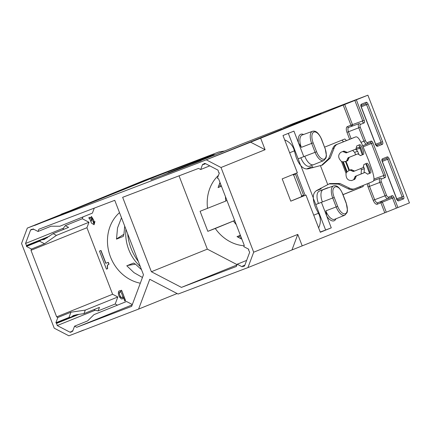 <?xml version="1.0" encoding="UTF-8"?>
<svg xmlns="http://www.w3.org/2000/svg" width="431" height="431" viewBox="0 0 431 431"><rect width="100%" height="100%" fill="white"/><g stroke="black" fill="none" stroke-linecap="round" stroke-linejoin="round"><path stroke-width="0.65" d="M265.097 149.713L221.017 167.508L253.692 252.2L247.933 267.603L409.45 202.909L367.885 95.186L293.064 123.686L282.731 127.856L321.041 113.423L199.127 162.638L260.653 138.2L265.097 149.713L250.449 142.085M199.127 162.638L34.55 225.332L156.464 176.117L218.883 151.944L144.062 180.449L61.267 214.385M218.883 151.944L224.648 150.974M333.61 185.89A10.91 5.086 69.1 0 0 332.732 198.012L336.169 206.923A10.91 5.086 69.1 0 0 344.816 215.198L347.084 212.558L347.505 210.376L346.19 202.899L342.747 193.982C338.572 184.813 335.07 185.513 333.61 185.89L323.293 189.592A11.131 5.188 69.1 0 0 323.207 189.624A11.131 5.188 69.1 0 0 322.399 201.95L321.418 202.322L326.746 216.13A12.321 5.748 69.1 0 0 335.964 218.776M337.656 206.347A9.719 4.531 69.1 0 0 345.355 213.717A9.719 4.531 69.1 0 0 346.061 202.953L342.623 194.036C338.367 182.238 329.446 185.842 334.214 197.43L337.656 206.347L325.836 210.861L326.746 216.13L331.272 227.848L320.319 232.271L305.956 195.038L290.785 201.164L282.186 178.876L297.358 172.75L282.989 135.523L293.937 131.105L303.79 156.631L298.155 158.84L288.323 133.368M327.84 187.727L319.274 191.122L328.013 187.894M260.653 138.2L367.885 95.186M253.692 252.2L297.778 234.405L292.019 249.808M302.217 245.918L297.778 234.405M358.851 154.395L357.633 151.238L355.613 149.185M364.076 172.793L364.351 168.645L363.527 166.522M343.017 194.677L363.177 186.537L363.252 185.368M346.502 140.592L344.832 138.987L324.667 147.127M34.55 225.332L27.309 228.091L21.55 243.493L54.231 328.185L68.879 335.814L138.615 309.081L149.756 279.288L178.084 294.044L247.933 267.603M386.203 212.036L382.399 202.171L381.435 201.277L377.82 202.737A1.196 1.056 -112 0 0 377.281 204.219L380.896 202.759L384.7 212.623M221.017 167.508L206.368 159.879M132.198 304.889L76.702 327.296L131.644 306.366L143.469 274.746L114.754 200.318L38.86 229.233L38.02 231.485L33.004 228.872L32.745 229.578L31.285 229.33L30.547 230.111L25.553 243.461L26.7 245.735L26.436 246.44L31.447 249.048L30.978 250.309L56.655 316.855L57.851 317.48L70.943 312.2L85.279 310.115L117.825 296.975L112.615 294.265L56.655 316.855M76.702 327.296L74.558 326.181L72.586 331.45L71.918 331.105L71.045 332.236L69.924 332.166L57.231 325.55L95.111 310.261L93.893 309.62M57.851 317.48L55.885 322.749L56.553 323.099L57.231 325.55M179.043 175.826L207.333 249.145L151.373 271.735L122.652 197.312L198.546 168.402L200.684 169.518L202.656 164.243L203.324 164.594L204.197 163.462L205.318 163.532L218.016 170.143L218.695 172.599L219.363 172.944L217.391 178.213L218.592 178.838L244.269 245.384L243.795 246.645L248.806 249.258L248.547 249.958L249.689 252.237L244.695 265.588L243.957 266.369L242.836 266.293L244.716 265.534M151.373 271.735L181.44 287.396L236.387 266.466L237.228 264.214L242.238 266.821L242.502 266.121L242.836 266.293M312.54 131.288A10.91 5.086 69.1 0 0 311.661 143.404L315.099 152.321L316.586 151.744A9.719 4.531 69.1 0 0 324.284 159.114A9.719 4.531 69.1 0 0 324.99 148.35L321.677 139.38C317.502 130.21 314 130.911 312.54 131.288L302.223 134.984A11.131 5.188 69.1 0 0 301.328 147.343L298.457 142.823A12.321 5.748 69.1 0 1 303.553 134.51M312.96 167.691L312.523 166.56L306.635 168.941M316.225 190.798A119.452 0.97 158.9 0 1 321.122 188.848L316.138 190.863M320.842 188.121L321.122 188.848M305.956 195.038L301.614 196.681A119.452 0.97 -21.1 0 0 293.333 200.076A119.452 0.97 -21.1 0 0 290.785 201.164M303.586 195.216L301.393 196.1L301.614 196.681M293.053 174.49L293.236 174.97L293.603 174.824L301.754 195.954M396.407 208.151L392.528 198.088L394.031 197.5C393.444 196.17 392.813 195.566 392.135 195.69L391.596 197.172L377.82 202.737A3.96 1.848 69.1 0 1 374.679 199.731L373.192 200.307A5.156 2.403 69.1 0 0 377.281 204.219M373.747 180.395L380.126 178.272A1.196 1.056 68 0 1 381.521 179.016L385.142 177.556L383.741 176.812L383.811 175.498L385.314 174.911L372.96 142.898L371.457 143.48L370.525 142.569L362.762 145.705M360.1 146.777L356.749 148.129A1.196 1.056 -112 0 0 356.324 148.469M360.456 124.414A2.548 1.191 69.1 0 0 360.268 127.237L365.429 140.608L363.942 141.19L358.781 127.818A3.744 1.746 69.1 0 1 359.055 123.67L348.738 127.366L359.055 123.67A1.196 1.056 68 0 1 360.456 124.414L364.071 122.954L362.67 122.21L362.74 120.89L350.953 125.162A1.196 1.056 -112 0 0 352.353 125.906L352.456 124.581L344.638 104.313M319.78 113.929L314.765 115.659M282.731 127.856L314.819 115.804M282.041 128.293L243.219 143.475L191.978 164.163L201.088 160.747L150.85 179.883M354.842 100.428L362.74 120.89L364.243 120.308L356.345 99.841M138.615 309.081L177.109 293.538M76.12 333.055L83.603 330.033M27.309 228.091L71.39 210.296L61.191 214.185M132.527 185.109L133.082 185.158M143.205 181.074L143.668 180.885M34.609 225.483L156.523 176.263L209.353 155.979L199.585 159.982L213.593 154.761L168.052 172.885L179.571 168.494L180.066 168.753M162.412 175.476L150.834 179.835M162.352 175.449L179.571 168.494M85.279 310.115L83.97 313.628L76.799 314.668L73.2 315.6L71.357 317.119L68.971 317.469L70.943 312.2M56.553 323.099L71.357 317.119M117.431 305.164L115.201 304L117.825 296.975M95.111 310.261L98.149 310.886L115.201 304M71.918 331.105L72.861 330.722M132.333 304.528L126.515 301.501L93.969 314.641L87.644 320.896L74.558 326.181M94.265 208.125L92.406 213.108L59.861 226.243L51.106 226.2L38.02 231.485M32.745 229.578L33.65 229.211M83 216.901L82.305 218.759L65.259 225.645L63.438 228.166L62.974 229.653M26.7 245.735L41.505 239.76L39.523 241.155L44.533 243.768L31.447 249.048M65.259 225.645L68.599 227.385L53.105 233.64L44.016 239.577L41.505 239.76M26.436 246.44L39.523 241.155M53.105 233.64L56.445 235.38L44.533 243.768M56.445 235.38L88.985 222.24L86.938 227.719L30.978 250.309M112.615 294.265L86.938 227.719M55.885 322.749L68.971 317.469M242.502 266.121L244.851 265.173M203.324 164.594L205.598 163.678M209.768 165.849L200.684 169.518M207.333 249.145L237.072 264.629M236.937 264.99L181.44 287.396M246.629 260.416L237.228 264.214M323.746 160.596A10.91 5.086 69.1 0 1 315.099 152.321L304.765 156.259A11.131 5.188 69.1 0 0 313.542 164.717A11.131 5.188 69.1 0 0 313.585 164.696L323.746 160.596L326.014 157.951L326.434 155.774L325.119 148.296M304.765 156.259L303.79 156.631M295.429 174.086L293.603 174.824M381.435 201.277A1.196 1.056 -112 0 0 380.896 202.759L392.528 198.088L391.596 197.172M361.043 105.552A1.196 1.056 68 0 0 361.307 104.237L366.161 102.282A1.196 1.056 68 0 1 365.623 103.763L361.038 105.617M366.161 102.282C366.84 102.158 367.471 102.761 368.052 104.092L366.565 104.668L365.623 103.763L360.839 105.692M382.561 141.68L381.074 142.257L380.988 143.577L382.383 144.326C382.96 143.938 383.019 143.054 382.561 141.68L368.052 104.092M376.435 145.484A1.196 1.056 68 0 1 377.529 146.281L382.383 144.326M360.769 105.724L361.059 105.476L361.135 106.883L375.638 144.471L375.185 144.633M382.205 161.49C381.742 160.111 381.801 159.228 382.378 158.845L381.839 160.327L382.13 160.079L382.205 161.49L396.709 199.079L396.256 199.235M396.709 199.079C397.29 200.404 397.921 201.008 398.6 200.889L397.199 200.146L397.576 200.135L396.832 199.025L382.329 161.436M382.378 158.845L387.232 156.884A1.196 1.056 68 0 1 386.693 158.366L382.103 160.219M387.232 156.884C387.911 156.76 388.541 157.363 389.123 158.694L387.636 159.271L386.693 158.366L381.909 160.3M403.626 196.283L402.139 196.859L402.053 198.185L403.454 198.928C404.03 198.54 404.089 197.662 403.626 196.283L389.123 158.694M213.593 154.761L215.355 154.724M183.191 167.562L183.019 167.104M208.55 156.119L209.353 155.979M98.149 310.886L99.464 307.373L83.97 313.628M82.305 218.759L88.985 222.24M226.932 200.458L225.785 200.927M234.663 220.5L207.823 231.334L200.086 211.276L225.801 201.061A40.212 35.574 68 0 1 225.461 196.638M244.124 245.767A40.212 35.574 68 0 1 215.29 228.489L207.823 231.334M215.29 228.489L234.674 220.516M321.418 202.322L315.783 204.531L325.626 230.03L320.228 232.023M331.272 227.848L325.626 230.03M240.363 235.267L236.996 236.624L241.877 239.183M219.982 182.453L218.081 187.598L221.448 186.24M121.477 217.752L117.528 227.918L116.499 239.135L123.347 236.366M123.293 236.393L123.934 234.27L116.489 238.957M142.451 277.472L134.009 272.661L126.779 265.782L133.648 263.018M133.572 263.039L135.469 264.16L127.457 265.507M138.383 261.552A47.782 42.265 68 0 1 127.695 233.861M140.285 266.487A40.212 35.574 68 0 1 125.927 229.276M236.263 224.637A40.212 35.574 68 0 1 233.543 221.125M207.548 208.432A40.212 35.574 68 0 1 218.463 175.352M141.524 269.704L135.469 264.16M140.307 283.21A40.212 35.574 68 0 1 109.285 253.406A40.212 35.574 68 0 1 119.506 212.634M124.71 226.124L123.934 234.27M315.783 204.531L313.315 198.33M300.601 165.369L298.155 158.84M89.244 217.429L88.824 217.72C89.513 217.186 90.031 217.386 90.381 218.323L91.447 216.491L93.866 220.376L93.629 223.587L94.098 221.803L94.788 221.539L94.023 224.734L91.42 223.037L89.691 218.684L89.201 218.706L88.824 217.72M88.996 217.65C89.686 217.116 90.208 217.316 90.553 218.253M91.534 216.459L93.71 223.549M94.098 221.803L94.96 221.469L94.109 224.696M89.551 218.517L89.201 218.706M99.469 251.063L100.994 250.476L105.918 263.239L108.326 262.317L109.038 264.155L107.982 264.79L107.405 265.722L107.621 268.664L106.435 269.116L99.469 251.063L100.822 250.546L105.746 263.309L108.154 262.387L108.865 264.225L107.809 264.86L107.233 265.792L107.448 268.734M123.39 297.024L123.164 298.225L122.485 298.866L121.429 298.942L119.629 297.25L118.832 295.612L118.331 293.883L118.536 291.464L119.376 290.823L120.281 290.796L121.246 291.469M120.281 290.796L121.073 291.539L120.707 290.586L121.596 290.241L125.61 300.644L124.721 300.989L123.218 297.094L122.991 298.295L122.312 298.931M119.969 291.895L119.301 292.994L119.737 295.165L120.949 297.261L122.188 297.665M91.663 220.92L91.108 220.004L91.544 221.13L91.722 217.66L91.108 220.004M91.803 217.633L91.28 219.934M121.639 293.166L120.411 291.943L119.333 292.353L119.128 293.064L120.157 296.485L120.777 297.331L122.016 297.735L122.716 296.657L121.639 293.166M119.204 290.893L120.109 290.866M121.596 290.241L125.437 300.714M120.707 290.586L121.423 290.311M334.214 197.43L318.466 203.448A11.131 5.188 -110.9 0 1 319.274 191.122M315.718 204.553L318.466 203.448M313.499 164.734L309.652 166.194A11.131 5.188 -110.9 0 1 309.609 166.215A11.131 5.188 -110.9 0 1 300.849 157.784M355.586 154.745L354.67 152.369L352.606 150.392M343.582 141.756L341.918 140.167M354.67 152.369L357.633 151.238M361.113 173.979L361.388 169.776L360.903 168.516M361.388 169.776L364.351 168.645M342.99 194.618L360.214 187.663L360.289 186.548M360.214 187.663L363.177 186.537M337.57 144.159L336.175 144.692C334.591 145.349 333.432 146.637 332.7 148.566L328.627 158.694L330.168 158.107L334.144 148.016C334.86 146.098 336.002 144.811 337.57 144.159A73.265 0.598 -21.1 0 0 355.527 136.966C356.814 136.471 358.247 137.554 359.81 140.215L362.051 144.25L368.834 160.86L372.578 171.527L373.655 176.09C374.302 179.161 373.989 180.982 372.723 181.543A73.265 0.598 -21.1 0 1 354.772 188.735C353.183 189.328 351.48 189.161 349.665 188.239L348.221 188.789L338.432 184.096L328.988 183.886M354.061 137.532L353.975 137.564A71.67 0.582 -21.1 0 1 336.175 144.692M353.377 189.263C351.771 189.866 350.053 189.705 348.221 188.789M345.059 161.727A71.67 0.582 -21.1 0 0 346.454 161.178L347.612 160.736A73.265 0.598 -21.1 0 1 346.034 161.366L343.318 161.857L341.508 161.533L346.028 173.251C345.781 178.256 347.693 180.67 351.771 180.497A73.265 0.598 -21.1 0 0 354.778 179.312L356.459 175.859A73.265 0.598 158.9 0 0 364.998 172.443L367.643 174.162A73.265 0.598 -21.1 0 0 370.471 172.998C372.341 172.831 368.198 162.099 366.743 163.338A73.265 0.598 158.9 0 1 363.915 164.507L363.134 167.616A73.265 0.598 158.9 0 1 354.594 171.032L351.049 169.652A73.265 0.598 158.9 0 1 349.471 170.277L347.154 171.791L346.028 173.251M343.9 151.076L343.884 151.082A73.265 0.598 158.9 0 1 340.878 152.267C337.759 154.934 337.969 158.021 341.508 161.533M356.669 154.314L356.658 154.314A71.67 0.582 158.9 0 1 348.14 157.724L346.454 161.178M347.612 160.736L349.293 157.288A73.265 0.598 158.9 0 0 357.832 153.872L360.478 155.591A73.265 0.598 -21.1 0 0 363.306 154.422C365.176 154.26 361.033 143.528 359.578 144.768A73.265 0.598 158.9 0 1 356.749 145.931L355.968 149.045A73.265 0.598 158.9 0 1 347.429 152.461L343.884 151.082M346.276 152.897L347.408 152.466L346.265 152.903L342.731 151.518M360.321 155.613A71.67 0.582 -21.1 0 0 362.051 154.901C363.861 154.767 359.713 144.013 358.323 145.242M354.594 171.032L353.431 171.473L349.897 170.089M351.47 180.6A71.67 0.582 -21.1 0 0 353.625 179.749L354.778 179.312M363.834 172.885L363.823 172.89A71.67 0.582 158.9 0 1 355.306 176.295L353.625 179.749M367.492 174.189A71.67 0.582 -21.1 0 0 369.216 173.472C371.026 173.337 366.878 162.589 365.488 163.812M296.55 173.079L305.143 195.34M295.246 173.607L303.823 195.841M318.611 227.837A17.52 15.5 -112 0 0 319.883 224.443C320.686 221.243 320.481 218.091 319.269 214.988L316.494 209.423A14.336 6.686 69.1 0 1 313.299 197.915C313.154 194.478 314.274 192.016 316.65 190.524L329.828 183.541L339.973 183.509L349.665 188.239M289.648 152.773L294.4 150.855L293.823 149.04C292.627 145.915 290.656 143.426 287.908 141.583A17.52 15.5 -112 0 0 284.681 139.908M330.168 158.107L322.41 165.068L308.267 168.79C305.52 169.329 303.052 168.295 300.865 165.687L313.299 197.915M328.627 158.694L321.548 165.369M294.4 150.855L295.51 155.047A14.336 6.686 69.1 0 0 300.865 165.687M325.836 210.861A11.131 5.188 69.1 0 0 334.655 219.304L344.816 215.198M343.135 104.9L350.953 125.162L347.338 126.622A5.156 2.403 69.1 0 0 346.966 132.333L349.66 139.321M367.363 183.725A5.156 2.403 69.1 0 0 368.036 186.935L373.192 200.307M369.486 173.197L365.871 163.818M362.32 154.621L359.826 148.156L356.211 149.616A5.156 2.403 69.1 0 1 356.001 149.676M368.036 186.935L369.523 186.359L374.679 199.731L385.012 195.793A3.744 1.746 69.1 0 0 387.981 198.632A1.196 1.056 -112 0 0 388.52 197.15L392.135 195.69M369.087 183.03A3.96 1.848 69.1 0 0 369.523 186.359L379.851 182.421L385.012 195.793L386.499 195.216A2.548 1.191 69.1 0 0 388.52 197.15M360.661 147.828L359.826 148.156A1.196 1.056 -112 0 1 360.122 146.815M356.141 148.916A1.196 1.056 -112 0 0 356.211 149.616M356.351 148.194A3.96 1.848 69.1 0 0 356.749 148.129M346.966 132.333L348.453 131.757L351.141 138.723M360.268 127.237L348.453 131.757A3.96 1.848 69.1 0 1 348.738 127.366A1.196 1.056 68 0 1 347.338 126.622M397.915 207.564L394.031 197.5M364.071 122.954C364.648 122.566 364.707 121.687 364.243 120.308M365.429 140.608A2.548 1.191 69.1 0 0 367.449 142.542L371.064 141.082A1.196 1.056 68 0 1 370.525 142.569M372.96 142.898C372.379 141.567 371.743 140.964 371.064 141.082M385.142 177.556C385.718 177.173 385.772 176.29 385.314 174.911M381.521 179.016A2.548 1.191 69.1 0 0 381.338 181.844L386.499 195.216M375.638 144.471C376.22 145.802 376.85 146.405 377.529 146.281M361.307 104.237C360.731 104.625 360.672 105.509 361.135 106.883M398.6 200.889L403.454 198.928M373.672 180.584L380.126 178.272A3.744 1.746 69.1 0 0 379.851 182.421L381.338 181.844M373.973 179.021L383.811 175.498L371.457 143.48L363.252 146.793M361.011 142.305L363.942 141.19A3.744 1.746 69.1 0 0 366.91 144.029A1.196 1.056 -112 0 0 367.449 142.542M56.418 323.449L78.943 314.361M71.492 316.769L76.632 314.695M69.924 332.166L71.805 331.407M30.547 230.111L32.363 229.378M25.553 243.461L63.438 228.166M26.366 245.562L49.344 236.285M41.839 239.932L47.291 237.734M203.459 164.243L205.269 163.511M321.677 139.38L321.553 139.434A9.719 4.531 69.1 0 0 313.849 132.064A9.719 4.531 69.1 0 0 313.148 142.828L301.328 147.343M361.253 106.813L366.565 104.668L381.074 142.257L375.676 144.191M376.387 145.436L380.988 143.577L376.247 145.279M382.324 161.42L387.636 159.271L402.139 196.859L396.746 198.799M397.457 200.038L402.053 198.185L397.312 199.887M202.004 158.947L202.931 158.791M324.99 148.35L321.553 139.434M313.148 142.828L316.586 151.744M240.568 235.789L238.144 237.309M221.2 185.599L218.565 186.047M241.193 237.416L239.878 238.246M220.559 183.94L219.255 184.161M334.144 148.016L332.7 148.566M342.591 161.851L346.621 172.281M343.318 161.857L347.154 171.791M345.522 161.571L348.965 170.487M345.614 161.533L349.056 170.444M346.034 161.366L349.471 170.277M347.138 160.278L348.291 159.842M343.83 151.712L344.983 151.276M347.499 158.603L348.652 158.172M348.14 157.724L349.293 157.288M345.22 152.687L346.373 152.251M362.051 154.901L363.306 154.422M350.996 170.283L352.149 169.846M352.386 171.263L353.539 170.827M353.442 171.468L354.573 171.042M354.304 178.854L355.456 178.418M354.67 177.179L355.823 176.742M355.306 176.295L356.459 175.859M363.818 172.89L364.998 172.443L363.823 172.89M369.216 173.472L370.471 172.998M320.454 165.693L327.711 184.5M318.477 213.264L313.725 215.182M338.432 184.096L339.973 183.509M361.264 106.829L375.767 144.417L376.505 145.533L376.123 145.543M313.542 164.717L309.609 166.215"/></g></svg>
